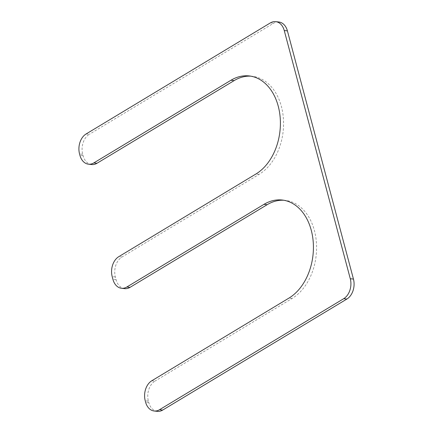 <?xml version="1.0" encoding="UTF-8"?>
<svg xmlns="http://www.w3.org/2000/svg" width="433" height="433" viewBox="0 0 433 433"><rect width="100%" height="100%" fill="white"/><g stroke="black" fill="none" stroke-linecap="round" stroke-linejoin="round"><path stroke-width="0.32" stroke-dasharray="2.17 1.62" d="M124.639 288.632A15.15 10.809 96.4 0 1 116.104 279.745L115.367 276.99A15.15 10.809 96.4 0 1 121.933 257.034L118.766 256.677M250.788 76.165A51.516 36.745 96.4 0 1 252.374 76.295A51.516 36.745 96.4 0 1 283.409 118.788A51.516 36.745 96.4 0 1 259.08 174.369L121.933 257.034M91.623 164.54A15.15 10.809 96.4 0 1 83.082 155.653L82.714 154.272A15.15 10.809 96.4 0 1 89.285 134.317L86.118 133.959M278.874 22.007A15.15 10.809 96.4 0 0 273.51 23.274L89.285 134.317M157.293 411.35A15.15 10.809 96.4 0 1 148.752 402.463L148.389 401.082A15.15 10.809 96.4 0 1 154.954 381.127L151.788 380.769M283.804 200.257A51.516 36.745 -83.6 0 1 285.396 200.387A51.516 36.745 -83.6 0 1 316.431 242.881A51.516 36.745 -83.6 0 1 292.102 298.461L154.954 381.127M116.104 279.745L112.937 279.388M115.367 276.99L112.201 276.633M259.08 174.369L255.914 174.012M83.082 155.653L79.916 155.295M82.714 154.272L79.548 153.915M273.51 23.274L270.344 22.917M148.752 402.463L145.585 402.105M148.389 401.082L145.223 400.725M292.102 298.461L288.935 298.104M252.374 76.295L249.208 75.937M285.396 200.387L282.229 200.03"/><path stroke-width="0.65" d="M263.984 204.344L126.842 287.009A15.15 10.809 96.4 0 1 121.473 288.275A15.15 10.809 96.4 0 1 112.937 279.388L112.201 276.633A15.15 10.809 96.4 0 1 118.766 256.677L255.914 174.012A51.516 36.745 96.4 0 0 280.243 118.431A51.516 36.745 96.4 0 0 249.208 75.937A51.516 36.745 96.4 0 0 230.968 80.251L93.82 162.916A15.15 10.809 96.4 0 1 88.456 164.183A15.15 10.809 96.4 0 1 79.916 155.295L79.548 153.915A15.15 10.809 96.4 0 1 86.118 133.959L270.344 22.917A15.15 10.809 96.4 0 1 275.707 21.65A15.15 10.809 96.4 0 1 284.248 30.537L350.286 278.728A15.15 10.809 96.4 0 1 343.715 298.683L159.49 409.726A15.15 10.809 96.4 0 1 154.126 410.993A15.15 10.809 96.4 0 1 145.585 402.105L145.223 400.725A15.15 10.809 96.4 0 1 151.788 380.769L288.935 298.104A51.516 36.745 -83.6 0 0 313.265 242.523A51.516 36.745 -83.6 0 0 282.229 200.03A51.516 36.745 -83.6 0 0 263.984 204.344L267.15 204.701L130.003 287.366A15.15 10.809 96.4 0 1 124.639 288.632L121.473 288.275M88.456 164.183L91.623 164.54A15.15 10.809 96.4 0 0 96.987 163.273L234.134 80.608A51.516 36.745 96.4 0 1 250.788 76.165M275.707 21.65L278.874 22.007A15.15 10.809 96.4 0 1 287.415 30.895L284.248 30.537M154.126 410.993L157.293 411.35A15.15 10.809 96.4 0 0 162.656 410.083L346.882 299.041A15.15 10.809 96.4 0 0 353.452 279.085L287.415 30.895M283.804 200.257A51.516 36.745 -83.6 0 0 267.15 204.701M130.003 287.366L126.842 287.009M234.134 80.608L230.968 80.251M96.987 163.273L93.82 162.916M353.452 279.085L350.286 278.728M346.882 299.041L343.715 298.683M162.656 410.083L159.49 409.726"/></g></svg>
